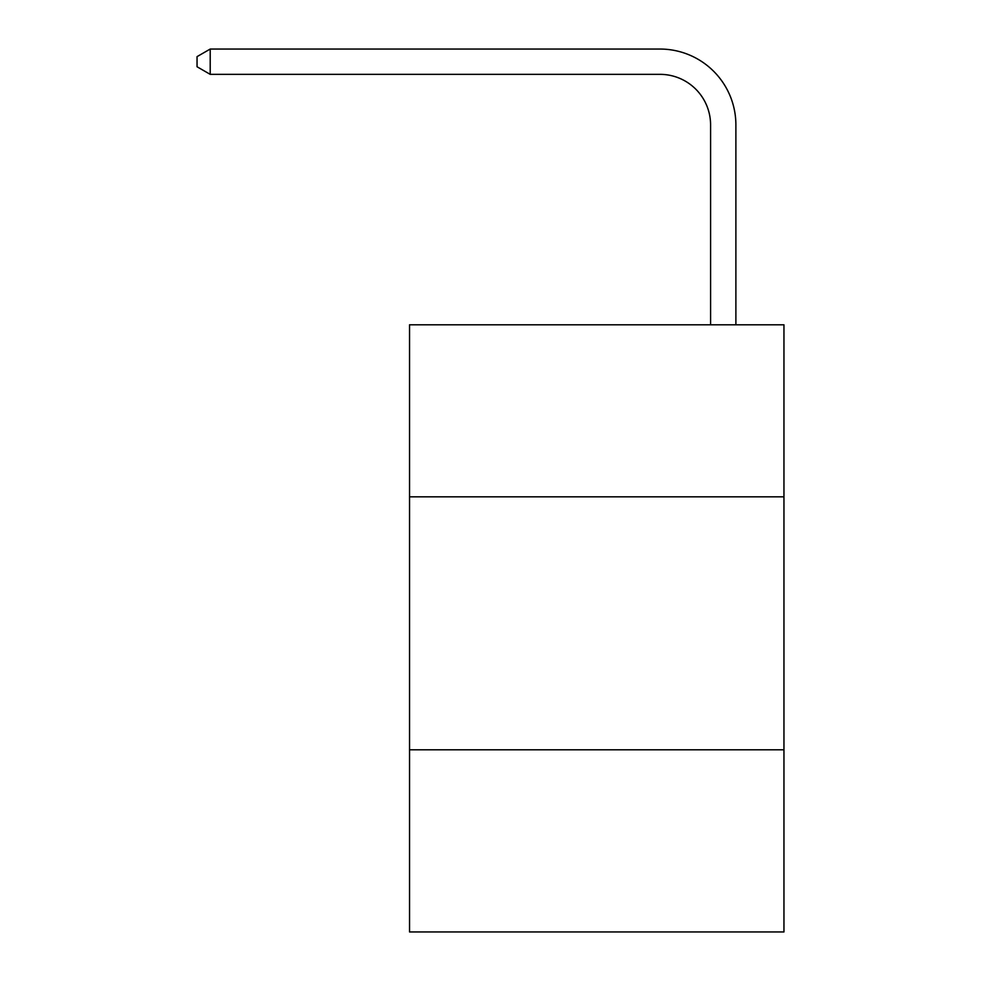 <?xml version="1.0" encoding="UTF-8"?>
<svg xmlns="http://www.w3.org/2000/svg" width="981" height="981" viewBox="0 0 981 981"><rect width="100%" height="100%" fill="white"/><g stroke="black" fill="none" stroke-linecap="round" stroke-linejoin="round"><path stroke-width="1.47" d="M783.954 496.827L783.954 324.797L409.543 324.797L409.543 496.827L783.954 496.827L783.954 931.95L409.543 931.95L409.543 496.827M783.954 749.803L409.543 749.803M710.587 324.797L710.587 124.943A50.595 50.595 -171.9 0 0 659.992 74.348L210.204 74.348L197.046 66.757L197.046 56.64L210.204 49.05L659.992 49.05A75.893 75.893 8.1 0 1 735.885 124.943L735.885 324.797M710.587 124.943A50.595 50.595 -171.9 0 0 659.992 74.348A50.595 50.595 -171.9 0 1 710.587 124.943A50.595 50.595 -171.9 0 0 659.992 74.348A50.595 50.595 -171.9 0 1 710.587 124.943A50.595 50.595 -171.9 0 0 659.992 74.348A50.595 50.595 -171.9 0 1 710.587 124.943A50.595 50.595 -171.9 0 0 659.992 74.348A50.595 50.595 -171.9 0 1 710.587 124.943A50.595 50.595 -171.9 0 0 659.992 74.348A50.595 50.595 -171.9 0 1 710.587 124.943A50.595 50.595 -171.9 0 0 659.992 74.348A50.595 50.595 -171.9 0 1 710.587 124.943A50.595 50.595 -171.9 0 0 659.992 74.348A50.595 50.595 -171.9 0 1 710.587 124.943A50.595 50.595 -171.9 0 0 659.992 74.348A50.595 50.595 -171.9 0 1 710.587 124.943A50.595 50.595 -171.9 0 0 659.992 74.348A50.595 50.595 -171.9 0 1 710.587 124.943A50.595 50.595 -171.9 0 0 659.992 74.348A50.595 50.595 -171.9 0 1 710.587 124.943A50.595 50.595 -171.9 0 0 659.992 74.348A50.595 50.595 -171.9 0 1 710.587 124.943A50.595 50.595 -171.9 0 0 659.992 74.348A50.595 50.595 -171.9 0 1 710.587 124.943A50.595 50.595 -171.9 0 0 659.992 74.348A50.595 50.595 -171.9 0 1 710.587 124.943A50.595 50.595 -171.9 0 0 659.992 74.348A50.595 50.595 -171.9 0 1 710.587 124.943A50.595 50.595 -171.9 0 0 659.992 74.348A50.595 50.595 -171.9 0 1 710.587 124.943A50.595 50.595 -171.9 0 0 659.992 74.348A50.595 50.595 -171.9 0 1 710.587 124.943A50.595 50.595 -171.9 0 0 659.992 74.348A50.595 50.595 -171.9 0 1 710.587 124.943A50.595 50.595 -171.9 0 0 659.992 74.348A50.595 50.595 -171.9 0 1 710.587 124.943A50.595 50.595 -171.9 0 0 659.992 74.348A50.595 50.595 -171.9 0 1 710.587 124.943A50.595 50.595 -171.9 0 0 659.992 74.348A50.595 50.595 -171.9 0 1 710.587 124.943A50.595 50.595 -171.9 0 0 659.992 74.348A50.595 50.595 -171.9 0 1 710.587 124.943A50.595 50.595 -171.9 0 0 659.992 74.348A50.595 50.595 -171.9 0 1 710.587 124.943A50.595 50.595 -171.9 0 0 659.992 74.348M210.204 49.05L659.992 49.05L210.204 49.05L659.992 49.05L210.204 49.05L659.992 49.05L210.204 49.05L659.992 49.05L210.204 49.05L659.992 49.05L210.204 49.05L659.992 49.05L210.204 49.05L659.992 49.05L210.204 49.05L659.992 49.05L210.204 49.05L659.992 49.05L210.204 49.05L659.992 49.05L210.204 49.05L659.992 49.05L210.204 49.05L659.992 49.05L210.204 49.05L659.992 49.05L210.204 49.05L659.992 49.05L210.204 49.05L659.992 49.05L210.204 49.05L659.992 49.05L210.204 49.05L659.992 49.05L210.204 49.05L659.992 49.05L210.204 49.05L659.992 49.05L210.204 49.05L659.992 49.05L210.204 49.05L659.992 49.05L210.204 49.05L659.992 49.05L210.204 49.05L210.204 74.348"/></g></svg>
